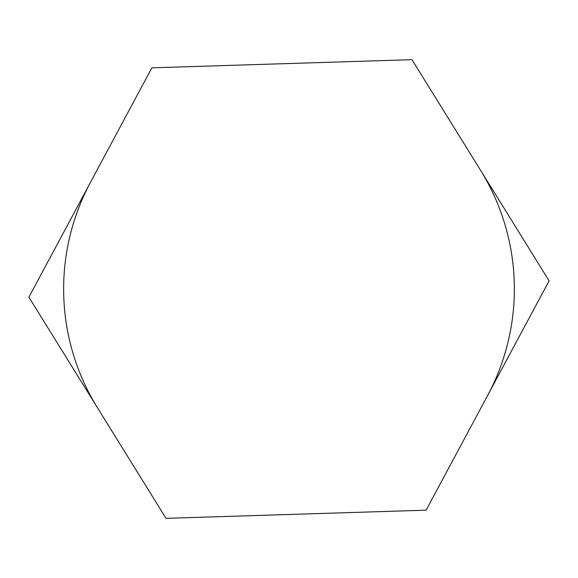 <?xml version="1.0" encoding="UTF-8"?>
<svg xmlns="http://www.w3.org/2000/svg" width="578" height="578" viewBox="0 0 578 578"><rect width="100%" height="100%" fill="white"/><g stroke="black" fill="none" stroke-linecap="round" stroke-linejoin="round"><path stroke-width="0.87" d="M97.458 407.75A225.362 225.362 0 0 1 90.392 182.496M480.542 170.25A225.362 225.362 0 0 1 487.608 395.504M28.9 297.164L166.023 518.336L426.123 510.172L549.1 280.836L411.977 59.664L151.877 67.828L28.9 297.164"/></g></svg>
